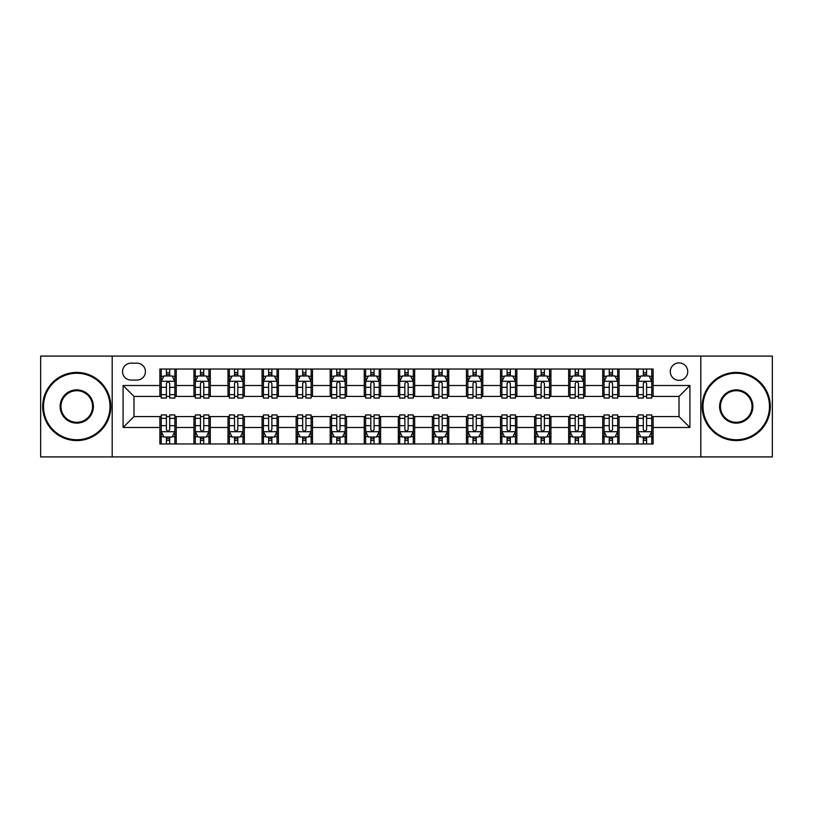 <?xml version="1.0" encoding="UTF-8"?>
<svg xmlns="http://www.w3.org/2000/svg" width="813" height="813" viewBox="0 0 813 813"><rect width="100%" height="100%" fill="white"/><g stroke="black" fill="none" stroke-linecap="round" stroke-linejoin="round"><path stroke-width="1.22" d="M679.018 362.893A8.719 8.719 0 0 0 670.298 371.622A8.719 8.719 0 0 0 679.018 380.342A8.719 8.719 0 0 0 687.737 371.622A8.719 8.719 0 0 0 679.018 362.893M700.816 456.916L772.35 456.916L772.35 356.084L700.816 356.084L700.816 456.916L112.184 456.916L112.184 356.084L40.65 356.084L40.65 456.916L112.184 456.916M130.984 380.067L136.98 380.067A8.445 8.445 0 0 0 145.436 371.622A8.445 8.445 0 0 0 136.98 363.167L130.984 363.167A8.445 8.445 0 0 0 122.539 371.622A8.445 8.445 0 0 0 130.984 380.067M700.816 356.084L112.184 356.084M159.876 427.486L123.088 427.486L123.088 385.514L159.876 385.514L159.876 396.419L133.982 396.419L133.982 416.581L159.876 416.581L159.876 443.969L653.124 443.969L653.124 416.581L679.018 416.581L679.018 396.419L653.124 396.419L653.124 385.514L689.912 385.514L689.912 427.486L653.124 427.486M653.124 385.514L653.124 369.031L159.876 369.031L159.876 385.514M636.772 369.031L636.772 396.419L638.134 396.419M643.317 396.419L646.589 396.419M651.762 396.419L653.124 396.419M636.772 396.419L617.697 396.419M602.707 369.031L602.707 396.419L604.069 396.419M609.252 396.419L612.524 396.419M602.707 396.419L583.632 396.419M568.643 369.031L568.643 396.419L570.004 396.419M575.187 396.419L578.46 396.419M568.643 396.419L549.568 396.419M534.578 369.031L534.578 396.419L535.94 396.419M541.123 396.419L544.395 396.419M534.578 396.419L515.503 396.419M500.513 369.031L500.513 396.419L501.875 396.419M507.058 396.419L510.33 396.419M500.513 396.419L481.438 396.419M466.449 369.031L466.449 396.419L467.821 396.419M472.993 396.419L476.266 396.419M466.449 396.419L447.374 396.419M432.384 369.031L432.384 396.419L433.756 396.419M438.929 396.419L442.201 396.419M432.384 396.419L413.309 396.419M398.329 369.031L398.329 396.419L399.691 396.419M404.864 396.419L408.136 396.419M398.329 396.419L379.244 396.419M364.265 369.031L364.265 396.419L365.626 396.419M370.799 396.419L374.071 396.419M364.265 396.419L345.179 396.419M330.2 369.031L330.2 396.419L331.562 396.419M336.734 396.419L340.007 396.419M330.2 396.419L311.125 396.419M296.135 369.031L296.135 396.419L297.497 396.419M302.67 396.419L305.942 396.419M296.135 396.419L277.06 396.419M262.071 369.031L262.071 396.419L263.432 396.419M268.605 396.419L271.877 396.419M262.071 396.419L242.996 396.419M228.006 369.031L228.006 396.419L229.368 396.419M234.54 396.419L237.813 396.419M228.006 396.419L208.931 396.419M193.941 369.031L193.941 396.419L195.303 396.419M200.476 396.419L203.748 396.419M193.941 396.419L174.866 396.419M159.876 396.419L161.238 396.419M166.411 396.419L169.683 396.419M159.876 416.581L161.238 416.581M166.411 416.581L169.683 416.581M174.866 416.581L176.228 416.581L176.228 443.969M195.303 416.581L176.228 416.581M200.476 416.581L203.748 416.581M208.931 416.581L210.293 416.581L210.293 443.969M229.368 416.581L210.293 416.581M234.54 416.581L237.813 416.581M242.996 416.581L244.357 416.581L244.357 443.969M263.432 416.581L244.357 416.581M268.605 416.581L271.877 416.581M277.06 416.581L278.422 416.581L278.422 443.969M297.497 416.581L278.422 416.581M302.67 416.581L305.942 416.581M311.125 416.581L312.487 416.581L312.487 443.969M331.562 416.581L312.487 416.581M336.734 416.581L340.007 416.581M345.179 416.581L346.551 416.581L346.551 443.969M365.626 416.581L346.551 416.581M370.799 416.581L374.071 416.581M379.244 416.581L380.616 416.581L380.616 443.969M399.691 416.581L380.616 416.581M404.864 416.581L408.136 416.581M413.309 416.581L414.671 416.581L414.671 443.969M433.756 416.581L414.671 416.581M438.929 416.581L442.201 416.581M447.374 416.581L448.735 416.581L448.735 443.969M467.821 416.581L448.735 416.581M472.993 416.581L476.266 416.581M481.438 416.581L482.8 416.581L482.8 443.969M501.875 416.581L482.8 416.581M507.058 416.581L510.33 416.581M515.503 416.581L516.865 416.581L516.865 443.969M535.94 416.581L516.865 416.581M541.123 416.581L544.395 416.581M549.568 416.581L550.929 416.581L550.929 443.969M570.004 416.581L550.929 416.581M575.187 416.581L578.46 416.581M583.632 416.581L584.994 416.581L584.994 443.969M604.069 416.581L584.994 416.581M609.252 416.581L612.524 416.581M617.697 416.581L619.059 416.581L619.059 443.969M638.134 416.581L619.059 416.581M643.317 416.581L646.589 416.581M651.762 416.581L653.124 416.581M176.228 369.031L176.228 396.419M159.876 375.84L161.238 375.84M166.411 375.84L169.683 375.84M174.866 375.84L176.228 375.84M159.876 437.16L161.238 437.16M166.411 437.16L169.683 437.16M174.866 437.16L176.228 437.16M193.941 416.581L193.941 443.969M210.293 369.031L210.293 396.419M193.941 375.84L195.303 375.84M200.476 375.84L203.748 375.84M208.931 375.84L210.293 375.84M193.941 437.16L195.303 437.16M200.476 437.16L203.748 437.16M208.931 437.16L210.293 437.16M228.006 416.581L228.006 443.969M228.006 437.16L229.368 437.16M234.54 437.16L237.813 437.16M242.996 437.16L244.357 437.16M244.357 369.031L244.357 396.419M228.006 375.84L229.368 375.84M234.54 375.84L237.813 375.84M242.996 375.84L244.357 375.84M262.071 416.581L262.071 443.969M262.071 437.16L263.432 437.16M268.605 437.16L271.877 437.16M277.06 437.16L278.422 437.16M278.422 369.031L278.422 396.419M262.071 375.84L263.432 375.84M268.605 375.84L271.877 375.84M277.06 375.84L278.422 375.84M296.135 416.581L296.135 443.969M296.135 437.16L297.497 437.16M302.67 437.16L305.942 437.16M311.125 437.16L312.487 437.16M312.487 369.031L312.487 396.419M296.135 375.84L297.497 375.84M302.67 375.84L305.942 375.84M311.125 375.84L312.487 375.84M330.2 416.581L330.2 443.969M330.2 437.16L331.562 437.16M336.734 437.16L340.007 437.16M345.179 437.16L346.551 437.16M346.551 369.031L346.551 396.419M330.2 375.84L331.562 375.84M336.734 375.84L340.007 375.84M345.179 375.84L346.551 375.84M364.265 416.581L364.265 443.969M364.265 437.16L365.626 437.16M370.799 437.16L374.071 437.16M379.244 437.16L380.616 437.16M380.616 369.031L380.616 396.419M364.265 375.84L365.626 375.84M370.799 375.84L374.071 375.84M379.244 375.84L380.616 375.84M398.329 416.581L398.329 443.969M398.329 437.16L399.691 437.16M404.864 437.16L408.136 437.16M413.309 437.16L414.671 437.16M414.671 369.031L414.671 396.419M398.329 375.84L399.691 375.84M404.864 375.84L408.136 375.84M413.309 375.84L414.671 375.84M432.384 416.581L432.384 443.969M432.384 437.16L433.756 437.16M438.929 437.16L442.201 437.16M447.374 437.16L448.735 437.16M448.735 369.031L448.735 396.419M432.384 375.84L433.756 375.84M438.929 375.84L442.201 375.84M447.374 375.84L448.735 375.84M466.449 416.581L466.449 443.969M466.449 437.16L467.821 437.16M472.993 437.16L476.266 437.16M481.438 437.16L482.8 437.16M482.8 369.031L482.8 396.419M466.449 375.84L467.821 375.84M472.993 375.84L476.266 375.84M481.438 375.84L482.8 375.84M500.513 416.581L500.513 443.969M500.513 437.16L501.875 437.16M507.058 437.16L510.33 437.16M515.503 437.16L516.865 437.16M516.865 369.031L516.865 396.419M500.513 375.84L501.875 375.84M507.058 375.84L510.33 375.84M515.503 375.84L516.865 375.84M534.578 416.581L534.578 443.969M534.578 437.16L535.94 437.16M541.123 437.16L544.395 437.16M549.568 437.16L550.929 437.16M550.929 369.031L550.929 396.419M534.578 375.84L535.94 375.84M541.123 375.84L544.395 375.84M549.568 375.84L550.929 375.84M568.643 416.581L568.643 443.969M568.643 437.16L570.004 437.16M575.187 437.16L578.46 437.16M583.632 437.16L584.994 437.16M584.994 369.031L584.994 396.419M568.643 375.84L570.004 375.84M575.187 375.84L578.46 375.84M583.632 375.84L584.994 375.84M602.707 416.581L602.707 443.969M602.707 437.16L604.069 437.16M609.252 437.16L612.524 437.16M617.697 437.16L619.059 437.16M619.059 369.031L619.059 396.419M602.707 375.84L604.069 375.84M609.252 375.84L612.524 375.84M617.697 375.84L619.059 375.84M636.772 416.581L636.772 443.969M636.772 437.16L638.134 437.16M643.317 437.16L646.589 437.16M651.762 437.16L653.124 437.16M636.772 375.84L638.134 375.84M643.317 375.84L646.589 375.84M651.762 375.84L653.124 375.84M133.982 396.419L123.088 385.514M133.982 416.581L123.088 427.486M689.912 385.514L679.018 396.419M689.912 427.486L679.018 416.581M169.683 372.567L166.411 372.567M174.866 394.64L169.683 394.64L169.683 398.055L174.866 398.055L174.866 381.429L172.143 375.982L163.962 375.982L161.238 381.429L161.238 398.055L166.411 398.055L166.411 394.64L161.238 394.64M161.238 381.429L161.238 369.031M174.866 381.429L174.866 369.031M166.411 375.982L166.411 369.031M169.683 369.031L169.683 375.982M169.683 394.64L169.683 383.472C168.596 381.368 167.508 381.368 166.411 383.472L166.411 394.64M166.411 440.433L169.683 440.433M161.238 418.36L166.411 418.36L166.411 414.945L161.238 414.945L161.238 431.571L163.962 437.018L172.143 437.018L174.866 431.571L174.866 414.945L169.683 414.945L169.683 418.36L174.866 418.36M174.866 431.571L174.866 443.969M161.238 431.571L161.238 443.969M169.683 437.018L169.683 443.969M166.411 443.969L166.411 437.018M166.411 418.36L166.411 429.528C167.508 431.632 168.596 431.632 169.683 429.528L169.683 418.36M203.748 372.567L200.476 372.567M208.931 394.64L203.748 394.64L203.748 398.055L208.931 398.055L208.931 381.429L206.207 375.982L198.026 375.982L195.303 381.429L195.303 398.055L200.476 398.055L200.476 394.64L195.303 394.64M195.303 381.429L195.303 369.031M208.931 381.429L208.931 369.031M200.476 375.982L200.476 369.031M203.748 369.031L203.748 375.982M203.748 394.64L203.748 383.472C202.661 381.368 201.573 381.368 200.476 383.472L200.476 394.64M237.813 372.567L234.54 372.567M242.996 394.64L237.813 394.64L237.813 398.055L242.996 398.055L242.996 381.429L240.262 375.982L232.091 375.982L229.368 381.429L229.368 398.055L234.54 398.055L234.54 394.64L229.368 394.64M229.368 381.429L229.368 369.031M242.996 381.429L242.996 369.031M234.54 375.982L234.54 369.031M237.813 369.031L237.813 375.982M237.813 394.64L237.813 383.472C236.725 381.368 235.638 381.368 234.54 383.472L234.54 394.64M271.877 372.567L268.605 372.567M277.06 394.64L271.877 394.64L271.877 398.055L277.06 398.055L277.06 381.429L274.327 375.982L266.156 375.982L263.432 381.429L263.432 398.055L268.605 398.055L268.605 394.64L263.432 394.64M263.432 381.429L263.432 369.031M277.06 381.429L277.06 369.031M268.605 375.982L268.605 369.031M271.877 369.031L271.877 375.982M271.877 394.64L271.877 383.472C270.79 381.368 269.703 381.368 268.605 383.472L268.605 394.64M200.476 440.433L203.748 440.433M195.303 418.36L200.476 418.36L200.476 414.945L195.303 414.945L195.303 431.571L198.026 437.018L206.207 437.018L208.931 431.571L208.931 414.945L203.748 414.945L203.748 418.36L208.931 418.36M208.931 431.571L208.931 443.969M195.303 431.571L195.303 443.969M203.748 437.018L203.748 443.969M200.476 443.969L200.476 437.018M200.476 418.36L200.476 429.528C201.563 431.632 202.661 431.632 203.748 429.528L203.748 418.36M234.54 440.433L237.813 440.433M229.368 418.36L234.54 418.36L234.54 414.945L229.368 414.945L229.368 431.571L232.091 437.018L240.262 437.018L242.996 431.571L242.996 414.945L237.813 414.945L237.813 418.36L242.996 418.36M242.996 431.571L242.996 443.969M229.368 431.571L229.368 443.969M237.813 437.018L237.813 443.969M234.54 443.969L234.54 437.018M234.54 418.36L234.54 429.528C235.628 431.632 236.725 431.632 237.813 429.528L237.813 418.36M268.605 440.433L271.877 440.433M263.432 418.36L268.605 418.36L268.605 414.945L263.432 414.945L263.432 431.571L266.156 437.018L274.327 437.018L277.06 431.571L277.06 414.945L271.877 414.945L271.877 418.36L277.06 418.36M277.06 431.571L277.06 443.969M263.432 431.571L263.432 443.969M271.877 437.018L271.877 443.969M268.605 443.969L268.605 437.018M268.605 418.36L268.605 429.528C269.692 431.632 270.79 431.632 271.877 429.528L271.877 418.36M305.942 372.567L302.67 372.567M311.125 394.64L305.942 394.64L305.942 398.055L311.125 398.055L311.125 381.429L308.391 375.982L300.221 375.982L297.497 381.429L297.497 398.055L302.67 398.055L302.67 394.64L297.497 394.64M297.497 381.429L297.497 369.031M311.125 381.429L311.125 369.031M302.67 375.982L302.67 369.031M305.942 369.031L305.942 375.982M305.942 394.64L305.942 383.472C304.855 381.368 303.767 381.368 302.67 383.472L302.67 394.64M302.67 440.433L305.942 440.433M297.497 418.36L302.67 418.36L302.67 414.945L297.497 414.945L297.497 431.571L300.221 437.018L308.391 437.018L311.125 431.571L311.125 414.945L305.942 414.945L305.942 418.36L311.125 418.36M311.125 431.571L311.125 443.969M297.497 431.571L297.497 443.969M305.942 437.018L305.942 443.969M302.67 443.969L302.67 437.018M302.67 418.36L302.67 429.528C303.757 431.632 304.855 431.632 305.942 429.528L305.942 418.36M76.757 373.248A33.252 33.252 0 0 0 43.516 406.5A33.252 33.252 0 0 0 76.757 439.752A33.252 33.252 0 0 0 110.009 406.5A33.252 33.252 0 0 0 76.757 373.248M76.757 440.565A34.065 34.065 0 0 1 42.693 406.5A34.065 34.065 0 0 1 76.757 372.435A34.065 34.065 0 0 1 110.822 406.5A34.065 34.065 0 0 1 76.757 440.565M76.757 389.874A16.626 16.626 0 0 1 93.383 406.5A16.626 16.626 0 0 1 76.757 423.126A16.626 16.626 0 0 1 60.132 406.5A16.626 16.626 0 0 1 76.757 389.874M76.757 422.303A15.803 15.803 0 0 0 92.56 406.5A15.803 15.803 0 0 0 76.757 390.697A15.803 15.803 0 0 0 60.955 406.5A15.803 15.803 0 0 0 76.757 422.303M736.243 373.248A33.252 33.252 0 0 0 702.991 406.5A33.252 33.252 0 0 0 736.243 439.752A33.252 33.252 0 0 0 769.484 406.5A33.252 33.252 0 0 0 736.243 373.248M736.243 440.565A34.065 34.065 0 0 1 702.178 406.5A34.065 34.065 0 0 1 736.243 372.435A34.065 34.065 0 0 1 770.307 406.5A34.065 34.065 0 0 1 736.243 440.565M736.243 389.874A16.626 16.626 0 0 1 752.868 406.5A16.626 16.626 0 0 1 736.243 423.126A16.626 16.626 0 0 1 719.617 406.5A16.626 16.626 0 0 1 736.243 389.874M736.243 422.303A15.803 15.803 0 0 0 752.045 406.5A15.803 15.803 0 0 0 736.243 390.697A15.803 15.803 0 0 0 720.44 406.5A15.803 15.803 0 0 0 736.243 422.303M340.007 372.567L336.734 372.567M345.179 394.64L340.007 394.64L340.007 398.055L345.179 398.055L345.179 381.429L342.456 375.982L334.285 375.982L331.562 381.429L331.562 398.055L336.734 398.055L336.734 394.64L331.562 394.64M331.562 381.429L331.562 369.031M345.179 381.429L345.179 369.031M336.734 375.982L336.734 369.031M340.007 369.031L340.007 375.982M340.007 394.64L340.007 383.472C338.919 381.368 337.832 381.368 336.734 383.472L336.734 394.64M374.071 372.567L370.799 372.567M379.244 394.64L374.071 394.64L374.071 398.055L379.244 398.055L379.244 381.429L376.521 375.982L368.35 375.982L365.626 381.429L365.626 398.055L370.799 398.055L370.799 394.64L365.626 394.64M365.626 381.429L365.626 369.031M379.244 381.429L379.244 369.031M370.799 375.982L370.799 369.031M374.071 369.031L374.071 375.982M374.071 394.64L374.071 383.472C372.984 381.368 371.897 381.368 370.799 383.472L370.799 394.64M408.136 372.567L404.864 372.567M413.309 394.64L408.136 394.64L408.136 398.055L413.309 398.055L413.309 381.429L410.585 375.982L402.415 375.982L399.691 381.429L399.691 398.055L404.864 398.055L404.864 394.64L399.691 394.64M399.691 381.429L399.691 369.031M413.309 381.429L413.309 369.031M404.864 375.982L404.864 369.031M408.136 369.031L408.136 375.982M408.136 394.64L408.136 383.472C407.049 381.368 405.961 381.368 404.864 383.472L404.864 394.64M442.201 372.567L438.929 372.567M447.374 394.64L442.201 394.64L442.201 398.055L447.374 398.055L447.374 381.429L444.65 375.982L436.479 375.982L433.756 381.429L433.756 398.055L438.929 398.055L438.929 394.64L433.756 394.64M433.756 381.429L433.756 369.031M447.374 381.429L447.374 369.031M438.929 375.982L438.929 369.031M442.201 369.031L442.201 375.982M442.201 394.64L442.201 383.472C441.113 381.368 440.016 381.368 438.929 383.472L438.929 394.64M476.266 372.567L472.993 372.567M481.438 394.64L476.266 394.64L476.266 398.055L481.438 398.055L481.438 381.429L478.715 375.982L470.544 375.982L467.821 381.429L467.821 398.055L472.993 398.055L472.993 394.64L467.821 394.64M467.821 381.429L467.821 369.031M481.438 381.429L481.438 369.031M472.993 375.982L472.993 369.031M476.266 369.031L476.266 375.982M476.266 394.64L476.266 383.472C475.178 381.368 474.081 381.368 472.993 383.472L472.993 394.64M336.734 440.433L340.007 440.433M331.562 418.36L336.734 418.36L336.734 414.945L331.562 414.945L331.562 431.571L334.285 437.018L342.456 437.018L345.179 431.571L345.179 414.945L340.007 414.945L340.007 418.36L345.179 418.36M345.179 431.571L345.179 443.969M331.562 431.571L331.562 443.969M340.007 437.018L340.007 443.969M336.734 443.969L336.734 437.018M336.734 418.36L336.734 429.528C337.822 431.632 338.919 431.632 340.007 429.528L340.007 418.36M370.799 440.433L374.071 440.433M365.626 418.36L370.799 418.36L370.799 414.945L365.626 414.945L365.626 431.571L368.35 437.018L376.521 437.018L379.244 431.571L379.244 414.945L374.071 414.945L374.071 418.36L379.244 418.36M379.244 431.571L379.244 443.969M365.626 431.571L365.626 443.969M374.071 437.018L374.071 443.969M370.799 443.969L370.799 437.018M370.799 418.36L370.799 429.528C371.887 431.632 372.984 431.632 374.071 429.528L374.071 418.36M404.864 440.433L408.136 440.433M399.691 418.36L404.864 418.36L404.864 414.945L399.691 414.945L399.691 431.571L402.415 437.018L410.585 437.018L413.309 431.571L413.309 414.945L408.136 414.945L408.136 418.36L413.309 418.36M413.309 431.571L413.309 443.969M399.691 431.571L399.691 443.969M408.136 437.018L408.136 443.969M404.864 443.969L404.864 437.018M404.864 418.36L404.864 429.528C405.951 431.632 407.039 431.632 408.136 429.528L408.136 418.36M438.929 440.433L442.201 440.433M433.756 418.36L438.929 418.36L438.929 414.945L433.756 414.945L433.756 431.571L436.479 437.018L444.65 437.018L447.374 431.571L447.374 414.945L442.201 414.945L442.201 418.36L447.374 418.36M447.374 431.571L447.374 443.969M433.756 431.571L433.756 443.969M442.201 437.018L442.201 443.969M438.929 443.969L438.929 437.018M438.929 418.36L438.929 429.528C440.016 431.632 441.103 431.632 442.201 429.528L442.201 418.36M472.993 440.433L476.266 440.433M467.821 418.36L472.993 418.36L472.993 414.945L467.821 414.945L467.821 431.571L470.544 437.018L478.715 437.018L481.438 431.571L481.438 414.945L476.266 414.945L476.266 418.36L481.438 418.36M481.438 431.571L481.438 443.969M467.821 431.571L467.821 443.969M476.266 437.018L476.266 443.969M472.993 443.969L472.993 437.018M472.993 418.36L472.993 429.528C474.081 431.632 475.168 431.632 476.266 429.528L476.266 418.36M510.33 372.567L507.058 372.567M515.503 394.64L510.33 394.64L510.33 398.055L515.503 398.055L515.503 381.429L512.779 375.982L504.609 375.982L501.875 381.429L501.875 398.055L507.058 398.055L507.058 394.64L501.875 394.64M501.875 381.429L501.875 369.031M515.503 381.429L515.503 369.031M507.058 375.982L507.058 369.031M510.33 369.031L510.33 375.982M510.33 394.64L510.33 383.472C509.243 381.368 508.145 381.368 507.058 383.472L507.058 394.64M507.058 440.433L510.33 440.433M501.875 418.36L507.058 418.36L507.058 414.945L501.875 414.945L501.875 431.571L504.609 437.018L512.779 437.018L515.503 431.571L515.503 414.945L510.33 414.945L510.33 418.36L515.503 418.36M515.503 431.571L515.503 443.969M501.875 431.571L501.875 443.969M510.33 437.018L510.33 443.969M507.058 443.969L507.058 437.018M507.058 418.36L507.058 429.528C508.145 431.632 509.233 431.632 510.33 429.528L510.33 418.36M544.395 372.567L541.123 372.567M549.568 394.64L544.395 394.64L544.395 398.055L549.568 398.055L549.568 381.429L546.844 375.982L538.673 375.982L535.94 381.429L535.94 398.055L541.123 398.055L541.123 394.64L535.94 394.64M535.94 381.429L535.94 369.031M549.568 381.429L549.568 369.031M541.123 375.982L541.123 369.031M544.395 369.031L544.395 375.982M544.395 394.64L544.395 383.472C543.308 381.368 542.21 381.368 541.123 383.472L541.123 394.64M541.123 440.433L544.395 440.433M535.94 418.36L541.123 418.36L541.123 414.945L535.94 414.945L535.94 431.571L538.673 437.018L546.844 437.018L549.568 431.571L549.568 414.945L544.395 414.945L544.395 418.36L549.568 418.36M549.568 431.571L549.568 443.969M535.94 431.571L535.94 443.969M544.395 437.018L544.395 443.969M541.123 443.969L541.123 437.018M541.123 418.36L541.123 429.528C542.21 431.632 543.297 431.632 544.395 429.528L544.395 418.36M578.46 372.567L575.187 372.567M583.632 394.64L578.46 394.64L578.46 398.055L583.632 398.055L583.632 381.429L580.909 375.982L572.738 375.982L570.004 381.429L570.004 398.055L575.187 398.055L575.187 394.64L570.004 394.64M570.004 381.429L570.004 369.031M583.632 381.429L583.632 369.031M575.187 375.982L575.187 369.031M578.46 369.031L578.46 375.982M578.46 394.64L578.46 383.472C577.372 381.368 576.275 381.368 575.187 383.472L575.187 394.64M575.187 440.433L578.46 440.433M570.004 418.36L575.187 418.36L575.187 414.945L570.004 414.945L570.004 431.571L572.738 437.018L580.909 437.018L583.632 431.571L583.632 414.945L578.46 414.945L578.46 418.36L583.632 418.36M583.632 431.571L583.632 443.969M570.004 431.571L570.004 443.969M578.46 437.018L578.46 443.969M575.187 443.969L575.187 437.018M575.187 418.36L575.187 429.528C576.275 431.632 577.362 431.632 578.46 429.528L578.46 418.36M612.524 372.567L609.252 372.567M617.697 394.64L612.524 394.64L612.524 398.055L617.697 398.055L617.697 381.429L614.974 375.982L606.793 375.982L604.069 381.429L604.069 398.055L609.252 398.055L609.252 394.64L604.069 394.64M604.069 381.429L604.069 369.031M617.697 381.429L617.697 369.031M609.252 375.982L609.252 369.031M612.524 369.031L612.524 375.982M612.524 394.64L612.524 383.472C611.437 381.368 610.339 381.368 609.252 383.472L609.252 394.64M609.252 440.433L612.524 440.433M604.069 418.36L609.252 418.36L609.252 414.945L604.069 414.945L604.069 431.571L606.793 437.018L614.974 437.018L617.697 431.571L617.697 414.945L612.524 414.945L612.524 418.36L617.697 418.36M617.697 431.571L617.697 443.969M604.069 431.571L604.069 443.969M612.524 437.018L612.524 443.969M609.252 443.969L609.252 437.018M609.252 418.36L609.252 429.528C610.339 431.632 611.427 431.632 612.524 429.528L612.524 418.36M646.589 372.567L643.317 372.567M651.762 394.64L646.589 394.64L646.589 398.055L651.762 398.055L651.762 381.429L649.038 375.982L640.857 375.982L638.134 381.429L638.134 398.055L643.317 398.055L643.317 394.64L638.134 394.64M638.134 381.429L638.134 369.031M651.762 381.429L651.762 369.031M643.317 375.982L643.317 369.031M646.589 369.031L646.589 375.982M646.589 394.64L646.589 383.472C645.492 381.368 644.404 381.368 643.317 383.472L643.317 394.64M643.317 440.433L646.589 440.433M638.134 418.36L643.317 418.36L643.317 414.945L638.134 414.945L638.134 431.571L640.857 437.018L649.038 437.018L651.762 431.571L651.762 414.945L646.589 414.945L646.589 418.36L651.762 418.36M651.762 431.571L651.762 443.969M638.134 431.571L638.134 443.969M646.589 437.018L646.589 443.969M643.317 443.969L643.317 437.018M643.317 418.36L643.317 429.528C644.404 431.632 645.492 431.632 646.589 429.528L646.589 418.36M193.941 427.486L176.228 427.486M193.941 385.514L176.228 385.514M228.006 385.514L210.293 385.514M228.006 427.486L210.293 427.486M262.071 385.514L244.357 385.514M262.071 427.486L244.357 427.486M296.135 385.514L278.422 385.514M296.135 427.486L278.422 427.486M330.2 385.514L312.487 385.514M330.2 427.486L312.487 427.486M364.265 385.514L346.551 385.514M364.265 427.486L346.551 427.486M398.329 385.514L380.616 385.514M398.329 427.486L380.616 427.486M432.384 385.514L414.671 385.514M432.384 427.486L414.671 427.486M466.449 385.514L448.735 385.514M466.449 427.486L448.735 427.486M500.513 385.514L482.8 385.514M500.513 427.486L482.8 427.486M534.578 385.514L516.865 385.514M534.578 427.486L516.865 427.486M568.643 385.514L550.929 385.514M568.643 427.486L550.929 427.486M602.707 385.514L584.994 385.514M602.707 427.486L584.994 427.486M636.772 385.514L619.059 385.514M636.772 427.486L619.059 427.486M174.795 381.297L161.309 381.297M161.238 376.307L163.799 376.307M172.305 376.307L174.866 376.307M166.411 387.334L161.238 387.334M174.866 387.334L169.683 387.334M169.683 374.305L166.411 374.305M161.309 431.703L174.795 431.703M174.866 436.693L172.305 436.693M163.799 436.693L161.238 436.693M169.683 425.666L174.866 425.666M161.238 425.666L166.411 425.666M166.411 438.695L169.683 438.695M208.86 381.297L195.374 381.297M195.303 376.307L197.864 376.307M206.37 376.307L208.931 376.307M200.476 387.334L195.303 387.334M208.931 387.334L203.748 387.334M203.748 374.305L200.476 374.305M242.924 381.297L229.439 381.297M229.368 376.307L231.929 376.307M240.435 376.307L242.996 376.307M234.54 387.334L229.368 387.334M242.996 387.334L237.813 387.334M237.813 374.305L234.54 374.305M276.989 381.297L263.493 381.297M263.432 376.307L265.993 376.307M274.499 376.307L277.06 376.307M268.605 387.334L263.432 387.334M277.06 387.334L271.877 387.334M271.877 374.305L268.605 374.305M195.374 431.703L208.86 431.703M208.931 436.693L206.37 436.693M197.864 436.693L195.303 436.693M203.748 425.666L208.931 425.666M195.303 425.666L200.476 425.666M200.476 438.695L203.748 438.695M229.439 431.703L242.924 431.703M242.996 436.693L240.435 436.693M231.929 436.693L229.368 436.693M237.813 425.666L242.996 425.666M229.368 425.666L234.54 425.666M234.54 438.695L237.813 438.695M263.493 431.703L276.989 431.703M277.06 436.693L274.499 436.693M265.993 436.693L263.432 436.693M271.877 425.666L277.06 425.666M263.432 425.666L268.605 425.666M268.605 438.695L271.877 438.695M311.054 381.297L297.558 381.297M297.497 376.307L300.058 376.307M308.554 376.307L311.125 376.307M302.67 387.334L297.497 387.334M311.125 387.334L305.942 387.334M305.942 374.305L302.67 374.305M297.558 431.703L311.054 431.703M311.125 436.693L308.554 436.693M300.058 436.693L297.497 436.693M305.942 425.666L311.125 425.666M297.497 425.666L302.67 425.666M302.67 438.695L305.942 438.695M345.119 381.297L331.623 381.297M331.562 376.307L334.123 376.307M342.619 376.307L345.179 376.307M336.734 387.334L331.562 387.334M345.179 387.334L340.007 387.334M340.007 374.305L336.734 374.305M379.183 381.297L365.687 381.297M365.626 376.307L368.187 376.307M376.683 376.307L379.244 376.307M370.799 387.334L365.626 387.334M379.244 387.334L374.071 387.334M374.071 374.305L370.799 374.305M413.248 381.297L399.752 381.297M399.691 376.307L402.252 376.307M410.748 376.307L413.309 376.307M404.864 387.334L399.691 387.334M413.309 387.334L408.136 387.334M408.136 374.305L404.864 374.305M447.313 381.297L433.817 381.297M433.756 376.307L436.317 376.307M444.813 376.307L447.374 376.307M438.929 387.334L433.756 387.334M447.374 387.334L442.201 387.334M442.201 374.305L438.929 374.305M481.377 381.297L467.882 381.297M467.821 376.307L470.381 376.307M478.877 376.307L481.438 376.307M472.993 387.334L467.821 387.334M481.438 387.334L476.266 387.334M476.266 374.305L472.993 374.305M331.623 431.703L345.119 431.703M345.179 436.693L342.619 436.693M334.123 436.693L331.562 436.693M340.007 425.666L345.179 425.666M331.562 425.666L336.734 425.666M336.734 438.695L340.007 438.695M365.687 431.703L379.183 431.703M379.244 436.693L376.683 436.693M368.187 436.693L365.626 436.693M374.071 425.666L379.244 425.666M365.626 425.666L370.799 425.666M370.799 438.695L374.071 438.695M399.752 431.703L413.248 431.703M413.309 436.693L410.748 436.693M402.252 436.693L399.691 436.693M408.136 425.666L413.309 425.666M399.691 425.666L404.864 425.666M404.864 438.695L408.136 438.695M433.817 431.703L447.313 431.703M447.374 436.693L444.813 436.693M436.317 436.693L433.756 436.693M442.201 425.666L447.374 425.666M433.756 425.666L438.929 425.666M438.929 438.695L442.201 438.695M467.882 431.703L481.377 431.703M481.438 436.693L478.877 436.693M470.381 436.693L467.821 436.693M476.266 425.666L481.438 425.666M467.821 425.666L472.993 425.666M472.993 438.695L476.266 438.695M515.442 381.297L501.946 381.297M501.875 376.307L504.446 376.307M512.942 376.307L515.503 376.307M507.058 387.334L501.875 387.334M515.503 387.334L510.33 387.334M510.33 374.305L507.058 374.305M501.946 431.703L515.442 431.703M515.503 436.693L512.942 436.693M504.446 436.693L501.875 436.693M510.33 425.666L515.503 425.666M501.875 425.666L507.058 425.666M507.058 438.695L510.33 438.695M549.507 381.297L536.011 381.297M535.94 376.307L538.501 376.307M547.007 376.307L549.568 376.307M541.123 387.334L535.94 387.334M549.568 387.334L544.395 387.334M544.395 374.305L541.123 374.305M536.011 431.703L549.507 431.703M549.568 436.693L547.007 436.693M538.501 436.693L535.94 436.693M544.395 425.666L549.568 425.666M535.94 425.666L541.123 425.666M541.123 438.695L544.395 438.695M583.561 381.297L570.076 381.297M570.004 376.307L572.565 376.307M581.071 376.307L583.632 376.307M575.187 387.334L570.004 387.334M583.632 387.334L578.46 387.334M578.46 374.305L575.187 374.305M570.076 431.703L583.561 431.703M583.632 436.693L581.071 436.693M572.565 436.693L570.004 436.693M578.46 425.666L583.632 425.666M570.004 425.666L575.187 425.666M575.187 438.695L578.46 438.695M617.626 381.297L604.14 381.297M604.069 376.307L606.63 376.307M615.136 376.307L617.697 376.307M609.252 387.334L604.069 387.334M617.697 387.334L612.524 387.334M612.524 374.305L609.252 374.305M604.14 431.703L617.626 431.703M617.697 436.693L615.136 436.693M606.63 436.693L604.069 436.693M612.524 425.666L617.697 425.666M604.069 425.666L609.252 425.666M609.252 438.695L612.524 438.695M651.691 381.297L638.205 381.297M638.134 376.307L640.695 376.307M649.201 376.307L651.762 376.307M643.317 387.334L638.134 387.334M651.762 387.334L646.589 387.334M646.589 374.305L643.317 374.305M638.205 431.703L651.691 431.703M651.762 436.693L649.201 436.693M640.695 436.693L638.134 436.693M646.589 425.666L651.762 425.666M638.134 425.666L643.317 425.666M643.317 438.695L646.589 438.695"/></g></svg>
